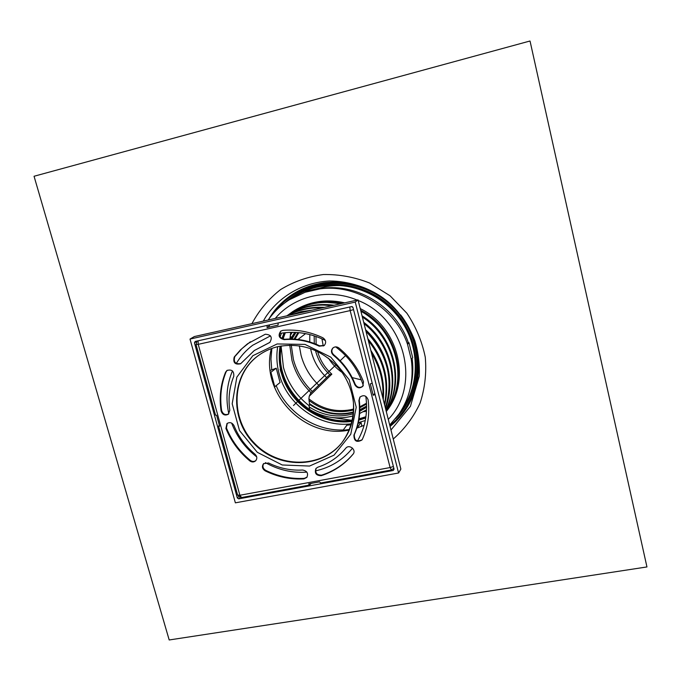 <?xml version="1.0" encoding="UTF-8"?>
<svg xmlns="http://www.w3.org/2000/svg" width="681" height="681" viewBox="0 0 681 681"><rect width="100%" height="100%" fill="white"/><g stroke="black" fill="none" stroke-linecap="round" stroke-linejoin="round"><path stroke-width="1.02" d="M530.056 41.115L646.95 566.941L530.056 41.115M646.95 566.941L169.194 639.97L34.05 176.26L529.895 41.03M365.927 416.695L359.032 418.849M352.477 420.075C312.46 426.502 273.302 385.667 281.406 345.957M282.998 339.129L285.348 332.651M365.876 417.078L358.955 419.283M352.375 420.552C312.085 427.259 272.536 386.008 280.93 346.033M282.624 339.002L284.964 332.694M293.034 297.58C300.474 292.583 308.638 289.05 317.516 286.99C348.144 279.891 383.207 294.047 401.628 321.398C420.1 348.715 419.675 385.693 401.305 410.49M268.808 319.134C281.262 298.746 299.614 286.607 323.875 282.726C346.927 280.044 367.978 286.131 387.012 300.985M401.773 316.359C415.87 336.022 421.088 357.338 417.427 380.296C413.784 399.262 404.659 414.627 390.06 426.408M315.609 351.004L315.465 350.46C317.882 359.84 322.632 367.885 329.723 374.601C322.768 368.029 318.07 360.164 315.609 351.004M314.179 335.827L314.281 343.505L314.171 335.827M317.567 351.439C320.13 360.343 324.888 367.919 331.843 374.158L329.723 374.601L310.74 393.048L309.208 396.282L308.91 398.862L309.497 404.403L309.114 406.88L309.838 409.604C323.662 417.828 338.116 419.93 353.192 415.895M331.843 374.158L309.208 396.282M361.296 379.879L352.205 377.597L361.296 379.879M342.22 372.516C336.627 368.719 332.056 363.943 328.497 358.197C332.056 363.943 336.627 368.719 342.22 372.516M323.254 346.025L321.934 338.832L323.254 346.025M292.294 332.319L290.285 335.367L291.008 338.142L292.047 338.125L292.558 339.07M291.008 338.142L294.788 332.371M297.963 339.478L305.59 333.613M315.95 336.423L316.163 344.254M366.557 409.766L359.653 413.529M366.616 407.281L359.781 411.247M353.448 413.733C337.921 418.143 323.143 415.861 309.114 406.88M361.253 426.561L361.73 425.284L361.007 422.458L358.146 423.31M274.375 387.08L280.07 382.518L276.248 368.2L270.204 370.396M319.798 288.906L321.79 287.603L307.191 290.94L305.114 292.268L319.798 288.906C356.12 283.671 395.542 308.399 407.553 344.39L411.298 359.508C413.971 379.692 409.868 397.874 398.981 414.065L389.702 425.029M357.108 428.06L361.007 422.458M407.093 343.105L408.975 342.705L407.553 344.39M276.248 368.2L270.485 372.55M289.791 313.822L293.247 311.251M268.195 320.01C273.864 311.855 280.921 305.105 289.357 299.751L305.114 292.268M351.285 424.748L346.731 425.259L342.628 430.877M387.642 409.707L386.272 411.452M411.298 359.508L412.695 357.721L408.975 342.705M321.79 287.603L322.062 288.659M349.625 429.456L342.5 430.392M274.843 386.978L270.961 372.447M288.421 314.75L292.566 311.702C308.272 301.521 325.671 298.567 344.773 302.841M360.24 308.612C397.959 326.676 411.469 379.487 387.166 410.362L386.289 411.528M238.571 496.67L237.328 497.981L238.673 498.858L239.984 497.47M237.328 497.981L194.434 342.815L196.605 341.53M394.044 469.107L393.218 470.486L394.061 469.166L352.996 307.506L351.558 306.595L195.183 341.462L194.434 342.815M306.867 472.129C292.302 473.15 278.469 469.984 265.377 462.629M256.686 456.849C245.177 447.868 236.826 436.615 231.634 423.097M228.825 413.784C225.496 398.879 226.705 384.595 232.451 370.932M236.264 363.484C240.538 356.359 245.994 350.289 252.642 345.276L270.51 335.861M279.508 333.494C295.171 330.694 310.459 333.026 325.365 340.491M335.656 346.876C349.021 356.946 358.24 369.834 363.322 385.548M365.808 396.333C368.08 412.584 365.28 427.481 357.423 441.016M352.52 448.132L351.949 448.839C342.339 460.305 330.183 467.66 315.482 470.886M291.153 312.911L291.562 312.63C306.773 302.73 323.679 299.649 342.279 303.403M360.658 310.255C397.457 328.923 410.141 380.824 386.229 411.281L390.29 405.689M326.216 302.321L341.07 303.675M360.828 310.936C386.05 326.327 398.419 348.4 397.951 377.138M291.562 312.63L297.367 308.782M349.396 430C304.875 439.832 259.665 392.682 271.353 348.621M364.122 425.319L356.801 428.162M376.099 371.273L379.521 384.799M371.528 353.218C380.032 367.229 383.803 382.118 382.833 397.883M371.213 351.958C380.168 366.335 384.05 381.666 382.85 397.942M370.796 350.332C380.747 365.654 384.901 382.058 383.258 399.543M368.378 340.781C383.718 360.07 389.081 381.241 384.45 404.276M368.157 339.879C381.615 356.214 387.54 374.533 385.923 394.818M367.859 338.729C384.476 358.793 390.077 380.934 384.671 405.144M291.945 314.682L308.74 310.919M366.003 331.4C387.523 354.009 393.967 379.47 385.344 407.791M365.825 330.694C382.782 347.472 390.519 367.314 389.055 390.239M290.412 315.031L301.019 311.694L312.162 310.153M365.586 329.749C387.523 349.523 395.67 382.416 385.472 408.294M287.62 315.652C298.304 309.957 309.889 307.352 322.385 307.863M364.054 323.679C390.256 343.862 399.662 381.998 385.855 409.817M317.346 307.803L322.615 307.812M363.909 323.109C383.914 339.768 393.312 360.649 392.103 385.769M287.305 315.72C298.67 309.37 311.081 306.586 324.531 307.378M363.697 322.283C390.937 342.466 400.641 381.888 385.923 410.098M286.803 315.839C300.381 307.003 315.541 303.607 332.277 305.641M362.386 317.082C393.592 336.976 404.505 381.445 386.127 410.89M321.832 305.028L332.6 305.573M362.266 316.614C385.003 332.779 395.942 354.375 395.065 381.403M286.982 315.712L287.408 315.431C301.325 306.305 316.869 302.909 334.056 305.241M362.079 315.873C394.248 335.622 405.459 381.343 386.161 411.009M287.408 315.431L290.736 313.183C305.709 303.428 322.368 300.278 340.713 303.752M360.921 311.328C396.827 330.251 409.213 380.926 386.221 411.273M393.218 470.486L238.673 498.858M398.581 472.997L235.371 502.833L190.016 339.061L355.244 302.083L398.581 472.997L400.862 469.098L358.027 299.87L355.244 302.083M190.016 339.061L194.349 336.559L358.027 299.87M375.103 394.554L373.197 395.244L370.302 383.871L372.218 383.19M373.111 394.903L374.856 393.575M353.524 309.617L350.162 310.596L349.821 306.986M391.464 469.984L390.111 467.558L393.38 466.485M278.12 322.973L278.078 325.126L267.071 327.578L267.131 325.416M269.387 324.914L269.54 325.518L267.676 327.442M198.103 340.806L198.231 344.339L196.017 344.518M215.519 415.087L216.601 415.282L219.614 426.212L218.567 426.102L219.35 425.233M237.618 495.044L239.891 495.257L241.585 497.522M311.123 483.416L309.668 485.017L308.68 483.859L319.559 481.859L320.666 482.991M320.53 483.016L391.354 470.001L393.839 468.273L391.609 469.839M358.896 400.581L359.9 397.134C363.645 394.588 366.395 395.508 368.14 399.883C369.843 413.827 367.927 426.944 362.394 439.245L361.943 440.003C356.648 442.812 353.975 441.177 353.924 435.099C358.751 424.306 360.411 412.797 358.896 400.581L359.27 400.139C360.777 412.337 359.125 423.829 354.299 434.614C354.231 440.505 356.835 442.216 362.113 439.756M360.087 396.921L359.27 400.139M284.164 339.632C278.904 338.304 277.771 335.469 280.768 331.119L282.853 330.362C296.584 329.187 309.923 331.656 322.871 337.776C326.063 340.066 326.488 342.679 324.147 345.607L319.227 346.186C307.889 340.815 296.201 338.627 284.164 339.632L284.641 339.283C296.661 338.278 308.331 340.457 319.653 345.82L324.36 345.42M281.015 330.957C278.325 335.316 279.533 338.082 284.641 339.283M229.812 410.302L228.39 414.201C224.943 415.912 222.508 414.831 221.087 410.966C219.086 397.474 220.576 384.569 225.547 372.243L226.952 370.464C231.821 369.136 234.102 371.077 233.787 376.278C229.395 387.097 228.067 398.445 229.812 410.302M227.233 370.285L226.092 371.852C221.129 384.169 219.64 397.057 221.631 410.524C222.917 414.218 225.258 415.367 228.654 413.963M302.611 470.026C307.14 470.92 308.544 473.389 306.833 477.415L303.871 478.905C290.438 479.62 277.525 476.93 265.139 470.835C262.228 468.809 261.683 466.434 263.521 463.71L268.552 462.978C279.448 468.332 290.804 470.682 302.611 470.026M263.777 463.472C262.236 466.162 262.849 468.443 265.624 470.316C277.993 476.402 290.889 479.083 304.305 478.368L307.037 477.143M255.026 454.218C257.154 456.389 257.367 458.577 255.664 460.799C253.851 462.322 251.885 462.348 249.774 460.875C239.091 451.997 231.131 441.186 225.896 428.443L226.977 423.539C229.846 421.88 232.195 422.586 234.026 425.685C238.622 436.904 245.62 446.421 255.026 454.218M227.258 423.327L226.441 427.974C231.668 440.709 239.618 451.503 250.285 460.365C252.234 461.761 254.107 461.82 255.911 460.535M241.449 362.939L240.58 363.79C234.988 364.922 232.868 362.675 234.221 357.031L240.427 349.932L247.578 343.76L265.292 334.235C271.217 334.66 272.715 337.401 269.787 342.466L254.319 350.502L241.449 362.939M250.412 341.751L241.976 348.587L234.766 356.665C233.336 362.079 235.362 364.386 240.836 363.586M254.319 350.502L270.025 342.279M333.264 355.124C330.983 352.749 330.864 350.366 332.907 347.982C334.831 346.518 336.831 346.518 338.908 347.974C350.068 357.176 358.266 368.43 363.509 381.743L362.752 386.365C359.628 388.723 356.989 388.17 354.827 384.697C350.221 373.035 343.037 363.177 333.264 355.124L333.673 354.75C343.428 362.794 350.604 372.635 355.201 384.28C357.236 387.642 359.815 388.264 362.93 386.153M333.111 347.812C331.281 350.187 331.468 352.503 333.673 354.75M345.752 448.26C349.064 443.833 356.648 449.758 353.175 454.057L353.039 454.218C344.509 464.416 333.911 471.567 321.245 475.678C316.069 475.593 314.307 473.193 315.95 468.477L317.882 467.166C329 463.531 338.287 457.223 345.752 448.26M316.171 468.222C314.869 472.861 316.699 475.168 321.662 475.151C334.277 471.056 344.833 463.94 353.345 453.801M342.032 442.539C321.313 468.715 278.223 468.528 254.302 443.076C229.88 418.108 231.497 375.052 258.525 355.439M352.656 306.927L351.881 306.569M293.485 405.51L335.903 364.829M340.168 360.743L345.556 355.576M251.927 323.654C259.078 310.332 268.629 298.968 280.572 289.578C293.63 281.653 307.906 276.631 323.398 274.528C339.164 274.247 354.563 277.082 369.596 283.024L390.085 295.801L406.906 313.26C415.946 326.854 422.075 341.504 425.276 357.227C426.638 373.094 424.91 388.391 420.075 403.118C413.571 417.053 404.633 429.021 393.243 439.015M321.449 287.646C329.349 285.705 337.435 285.126 345.71 285.918M263.292 321.109L265.701 316.997C279.585 295.997 303.105 282.436 329.4 280.989C349.251 280.989 369.247 288.037 383.284 298.082C397.772 309.54 408.311 323.798 414.874 340.875C418.27 352.162 419.743 363.935 419.292 376.193L410.43 406.302L390.962 430M352.188 421.377C321.389 425.855 288.965 403.527 281.347 372.856C279.023 363.986 278.597 355.099 280.087 346.186M281.891 338.653L284.037 332.796M365.731 417.998L358.81 420.151M351.566 423.769C319.951 428.017 286.914 405.025 279.091 373.605C276.733 364.667 276.265 355.703 277.669 346.706M280.095 336.857L281.466 333.154M365.271 420.552L358.308 422.603M342.824 430C314.775 430.86 286.888 412.243 276.248 385.778M271.762 369.792L270.953 359.074L271.864 348.434M321.994 288.395C357.746 283.024 396.657 307.361 408.379 342.832M412.124 358.453C413.512 369.017 412.805 379.291 410.022 389.285M292.089 298.108C321.423 277.312 366.276 282.3 392.843 310.238C419.641 337.955 422.739 382.977 400.726 411.409M288.914 300.032C318.206 276.775 365.484 280.793 393.15 309.94C421.105 338.806 423.139 386.212 398.674 414.508M284.854 302.824C313.856 276.239 364.386 278.818 393.524 309.583C423.037 339.989 423.497 390.579 395.712 418.44M275.243 311.328C301.76 276.341 359.636 273.549 392.988 307.301C426.919 340.474 424.578 398.589 389.804 425.429M271.813 315.218C296.482 277.405 356.001 271.498 391.354 305.156C406.012 320.061 414.848 337.631 417.862 357.865C418.526 371.085 416.738 383.795 412.49 395.993C406.915 407.553 399.398 417.538 389.941 425.94M269.242 318.538C292.251 278.555 352.945 270.008 389.924 303.496C410.268 322.419 420.781 350.136 417.938 376.721C414.635 396.393 404.778 413.801 390.043 426.34M326.633 377.606C318.214 369.536 312.86 359.849 310.579 348.536M309.744 341.947L309.821 334.567M318.785 385.233C310.085 376.831 304.177 366.838 301.045 355.261L299.325 345.786M299.019 339.606L299.019 338.661M312.332 391.507C303.071 382.518 296.763 371.843 293.409 359.491L291.264 345.173M291.315 339.036L291.374 338.125M291.97 332.771L292.047 332.319M366.548 410.013L366.097 410.073M366.48 411.358L363.356 411.69M311.064 392.733C301.726 383.658 295.358 372.899 291.97 360.428L289.774 345.182M289.893 339.027L290.702 332.337M309.276 405.842C296.397 395.814 287.782 383.003 283.449 367.399L281.202 347.242M351.183 420.228L332.66 417.589M282.675 377.206L280.095 369.366M292.311 338.517L295.98 332.422M292.047 338.125L295.537 332.396M294.039 339.129L297.98 332.558M294.941 339.189L298.831 332.634M353.703 408.992L350.417 409.775C335.197 412.405 321.364 408.77 308.91 398.862M366.514 403.22L359.806 406.838M366.557 404.08L359.823 407.74M353.677 409.945C337.589 413.954 322.7 410.813 309.029 400.505M366.608 406.08L359.823 409.732M353.584 411.954C337.887 415.912 323.177 413.137 309.455 403.629M366.616 406.523L359.815 410.192M353.55 412.439C337.938 416.423 323.254 413.742 309.497 404.403M275.235 318.427C294.03 295.92 328.285 287.884 357.133 300.074M358.189 300.517C405.323 318.912 421.428 385.42 388.281 419.385M350.162 310.596L390.111 467.558L239.891 495.257L198.231 344.339L350.162 310.596M353.924 435.099L354.299 434.614M319.227 346.186L319.653 345.82M221.087 410.966L221.631 410.524M225.547 372.243L226.092 371.852M303.871 478.905L304.305 478.368M265.139 470.835L265.624 470.316M249.774 460.875L250.285 460.365M225.896 428.443L226.441 427.974M234.221 357.031L234.766 356.665M268.757 343.003L269.25 342.645M321.245 475.678L321.662 475.151M277.15 343.956L252.83 355.712L236.86 377.112L232.187 403.799L239.508 430.562L257.324 452.329L282.24 464.987L309.557 466.051L334.022 455.163L350.766 434.223L356.24 407.255L349.149 379.666L330.821 357.159L305.037 344.407L277.15 343.956M351.856 393.022C356.172 411.724 352.843 428.298 341.871 442.744C321.194 469.132 277.899 469.03 253.885 443.476C229.361 418.415 231.08 375.154 258.312 355.593C264.441 351.141 271.293 348.085 278.852 346.408M323.875 282.726C347.557 279.993 369.051 286.454 388.366 302.117M400.683 314.945C415.58 334.916 421.164 356.699 417.427 380.296M197.056 341.045L196.043 344.586L215.554 415.189M218.567 426.102L237.652 495.181L241.432 497.556L309.668 485.017M258.312 355.593C264.381 351.183 271.174 348.144 278.691 346.476C301.581 342.543 321.475 349.566 338.363 367.544C346.765 377.683 351.796 389.362 353.43 402.582C354.188 417.7 350.332 431.09 341.871 442.744"/></g></svg>
